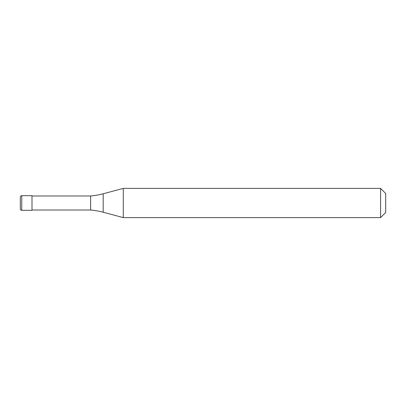 <?xml version="1.0" encoding="UTF-8"?>
<svg xmlns="http://www.w3.org/2000/svg" width="406" height="406" viewBox="0 0 406 406"><rect width="100%" height="100%" fill="white"/><g stroke="black" fill="none" stroke-linecap="round" stroke-linejoin="round"><path stroke-width="0.3" stroke-dasharray="2.03 1.52" d="M20.3 203L20.3 197.154M31.993 210.308L31.993 195.692L31.993 210.308M385.7 212.5L385.7 193.5L385.7 212.5M31.993 195.986L31.993 210.014M90.639 195.986L90.639 210.014M123.292 188.384L123.292 217.616M380.584 188.384L380.584 217.616M21.762 195.692L21.762 210.308M103.185 193.774L103.185 212.226"/><path stroke-width="0.61" d="M20.3 197.154A1.462 1.462 0 0 1 21.762 195.692A1.462 1.462 0 0 0 20.3 197.154L20.3 208.846A1.462 1.462 0 0 0 21.762 210.308L31.993 210.308L31.993 195.692L21.762 195.692L31.993 195.692M31.993 210.014L90.639 210.014A73.08 73.08 0 0 1 103.185 212.226L123.292 217.616L380.584 217.616L385.7 212.5L385.7 193.5L380.584 188.384L380.584 217.616M31.993 195.986L90.639 195.986L90.639 210.014M90.639 195.986A73.08 73.08 0 0 0 103.185 193.774L123.292 188.384L123.292 217.616M123.292 188.384L380.584 188.384M21.762 195.692L21.762 210.308M103.185 193.774L103.185 212.226"/></g></svg>
